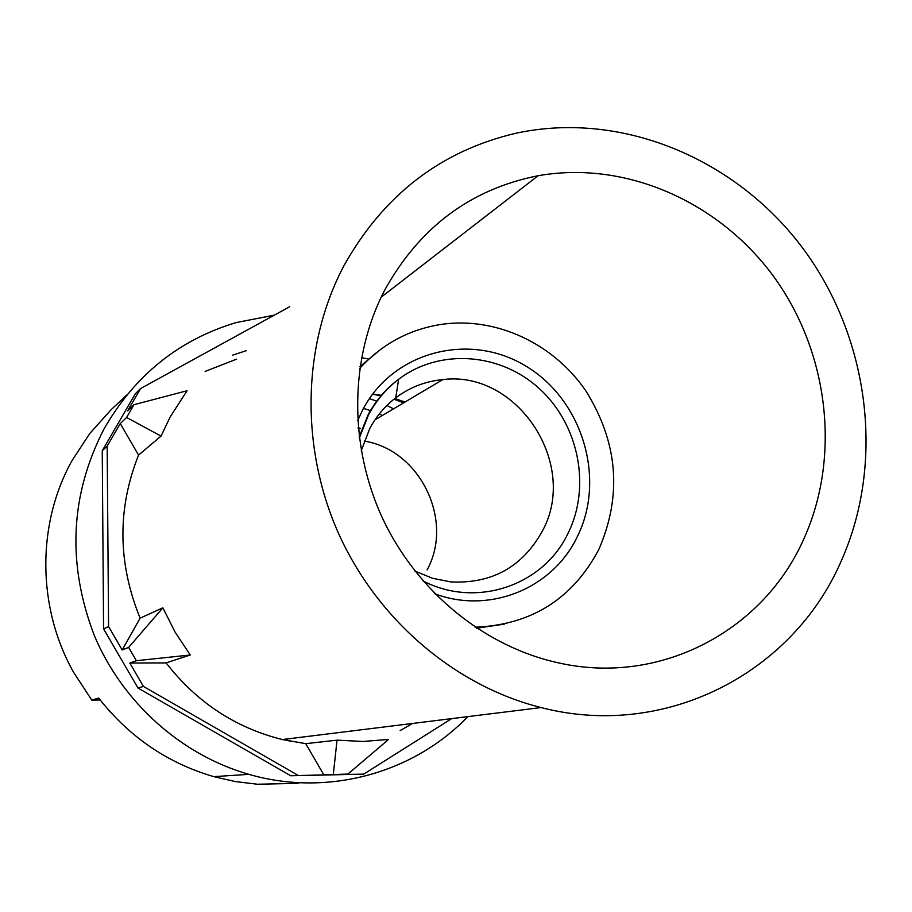 <?xml version="1.0" encoding="UTF-8"?>
<svg xmlns="http://www.w3.org/2000/svg" width="912" height="912" viewBox="0 0 912 912"><rect width="100%" height="100%" fill="white"/><g stroke="black" fill="none" stroke-linecap="round" stroke-linejoin="round"><path stroke-width="1.37" d="M360.525 428.458L358.177 427.66M382.424 415.45L379.255 414.025M370.831 410.731L363.478 408.382M369.406 398.635L377.032 401.291M386.905 405.487L393.574 408.827M293.333 782.314L293.835 783.522M297.358 782.587L297.677 783.351L257.378 784.229L235.444 781.584L213.784 776.648C167.591 763.15 129.219 736.953 98.69 698.068L91.781 700.097L100.206 700.028M91.781 700.097L73.37 671.95C36.868 606.742 36.799 523.488 72.128 460.435L89.957 433.291L111.104 409.727L127.064 394.736M300.185 782.735L297.574 783.089M312.098 735.881L311.14 736.064M333.245 733.259L310.171 736.121M205.132 371.412L236.527 359.18M274.33 315.153L236.117 322.586C178.855 339.834 134.839 375.254 104.071 428.834C70.076 494.92 66.861 563.89 94.403 635.732C122.653 702.764 181.385 755.022 248.873 774.345C327.556 797.191 413.603 773.171 467.81 716.627M246.32 350.653L232.674 355.156M400.163 730.592L412.623 723.444M289.252 741.068L285.889 739.119M451.714 718.61L363.694 774.14L290.746 775.77L137.974 688.013L103.58 628.881L102.247 450.767L135.238 393.881L140.551 388.569L289.697 306.717M363.694 774.14L338.181 774.607L347.882 774.071L388.603 739.438L362.942 741.456L337.041 740.156L305.748 743.656L323.84 774.869L290.746 775.77M298.064 775.348L143.412 686.44L137.974 688.013M305.748 743.656L282.378 739.552C235.501 727.867 196.741 702.32 166.098 662.899L190.266 654.987L175.161 632.244L162.883 607.802L140.106 618.154L122.197 649.96L108.574 626.544L103.58 628.881M108.574 626.544L107.171 446.15L102.247 450.767M384.796 289.948C419.771 227.099 470.877 189.035 538.126 175.731C625.632 160.159 719.386 201.78 774.14 277.18C828.769 352.716 841.081 456.695 803.814 538.946C763.595 630.374 661.211 685.459 559.877 663.172C485.777 647.52 417.605 592.629 382.88 518.996C348.407 445.238 349.592 357.401 384.796 289.948M140.106 618.154C117.716 563.08 117.203 508.725 138.556 455.111L161.036 436.107L170.202 416.909L187.051 390.746L134.007 404.689L127.566 410.97L140.551 388.569M107.171 446.15L120.27 423.556L138.556 455.111M143.412 686.44L129.812 663.047L166.098 662.899M343.949 265.677C383.656 194.872 441.043 150.719 516.078 133.22C620.969 110.569 735.061 158.084 802.218 247.426C869.261 336.95 885.541 461.917 841.172 561.142C792.802 673.09 665.304 739.814 541.101 707.564C455.145 686.063 377.294 619.875 338.386 533.087C299.786 446.162 302.533 344.018 343.949 265.677M161.036 436.107L126.597 417.468L120.27 423.556M134.007 404.689L126.597 417.468M122.197 649.96L128.638 647.406L136.367 660.71L190.266 654.987M162.883 607.802L128.638 647.406M129.812 663.047L136.367 660.71M323.84 774.869L347.882 774.071M337.041 740.156L333.325 774.334M358.234 428.23L360.035 428.754M361.471 357.755L368.209 358.872M372.506 394.269L381.319 395.819M393.961 399.217L403.685 402.819M372.666 394.052L381.706 395.363M394.839 398.521L405.008 402.044M477.694 627.182L476.224 627.889M359.989 366.59L381.604 348.658M504.484 624.104L476.702 628.208M359.727 368.391C382.538 343.562 410.354 328.799 443.175 324.125C497.017 317.045 553.436 343.767 585.493 390.37C617.994 442.092 622.417 495.159 598.762 549.605C572.44 599.047 531.251 624.914 475.186 627.205M414.88 571.037L432.391 578.242L450.71 581.902C491.91 583.965 522.473 566.99 542.412 530.978C579.154 464.276 517.457 369.953 442.799 379.597C425.425 381.239 409.75 387.315 395.751 397.814C384.932 406.091 376.246 416.396 369.691 428.708L361.232 450.79M364.207 441.1C419.976 449.81 454.393 520.433 427.055 569.977M357.664 420.649L362.828 409.579C393.596 350.858 470.375 331.729 526.235 366.339C582.551 400.106 606.275 478.925 577.228 536.826C552.809 588.286 489.904 614.437 434.921 593.837M359.305 438.136L368.482 414.949C376.086 400.71 386.141 388.82 398.647 379.278C439.732 348.019 500.597 352.762 539.653 388.9C578.903 424.81 591.227 486.814 568.028 533.349C543.415 585.629 476.246 608.669 423.02 580.933M248.873 774.345L213.784 776.648M538.126 175.731L381.17 297.187M541.101 707.564L282.378 739.552M359.157 436.916L368.311 414.367C376.04 400.208 386.152 388.523 398.647 379.278L395.751 397.814M442.799 379.597L374.969 419.885"/></g></svg>
